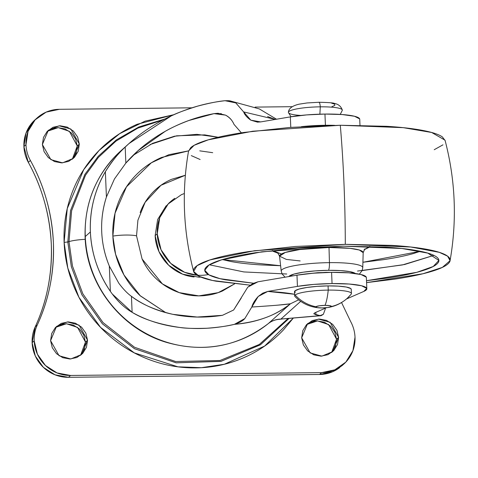 <?xml version="1.0" encoding="UTF-8"?>
<svg xmlns="http://www.w3.org/2000/svg" width="478" height="478" viewBox="0 0 478 478"><rect width="100%" height="100%" fill="white"/><g stroke="black" fill="none" stroke-linecap="round" stroke-linejoin="round"><path stroke-width="0.72" d="M351.193 294.185A28.399 4.505 177.6 0 0 328.243 290.104A37.738 7.062 89.4 0 1 324.98 305.382A7.809 1.237 -2.4 0 1 331.224 306.571A37.738 36.585 48.2 0 0 347.159 298.386A37.738 36.585 -131.8 0 1 331.224 306.571L329.987 305.693L324.98 305.382A37.738 7.062 -90.6 0 0 328.243 290.104L328.069 285.904A28.399 4.505 177.6 0 0 294.514 291.556M300.877 115.449A26.983 4.278 -2.4 0 1 288.449 112.085A26.983 4.278 -2.4 0 1 320.29 106.833A7.098 1.326 -90.6 0 0 319.011 102.268A7.098 1.326 89.4 0 1 320.29 106.833A26.983 4.278 177.6 0 0 288.419 112.503M319.884 114.17L320.29 106.833L319.884 114.17M295.153 295.063A37.738 36.585 48.2 0 0 315.88 306.745L317.117 307.623L322.124 307.934A7.809 1.237 -2.4 0 1 318.444 307.802A7.809 1.237 -2.4 0 1 315.88 306.745A37.738 36.585 -131.8 0 1 295.153 295.063A28.399 4.505 -2.4 0 1 328.243 290.104A28.399 4.505 177.6 0 0 295.153 295.063A28.399 4.505 177.6 0 0 295.051 296.629M315.88 306.745A7.809 1.237 -2.4 0 1 324.98 305.382L319.137 305.818L315.88 306.745M322.124 307.934L327.968 307.503L331.224 306.571A7.809 1.237 -2.4 0 1 328.631 307.39A7.809 1.237 -2.4 0 1 322.124 307.934M350.948 294.436A37.738 36.585 -131.8 0 1 347.159 298.386M351.426 293.564L351.252 289.357A28.399 4.505 177.6 0 0 328.069 285.904L328.243 290.104A28.399 4.505 -2.4 0 1 351.414 293.743M295.117 292.62L294.98 290.863L299.091 289.065L306.822 287.487L316.998 286.376L328.069 285.904L338.346 286.137L346.275 287.039L350.637 288.479L351.252 289.447M342.17 110.597A26.983 4.278 177.6 0 0 320.29 106.833A26.983 4.278 -2.4 0 1 342.32 110.173M318.784 102.364A7.098 1.326 89.4 0 1 319.011 102.268L307.067 102.955L299.15 104.162C292.279 105.775 288.7 108.464 288.413 112.234M331.624 103.17L334.696 104.18L334.797 105.417L331.899 106.69M208.366 274.551A42.602 41.299 -131.8 0 1 157.22 233.778L155.141 235.636L157.22 233.778A42.602 41.299 -131.8 0 1 174.781 198.328M166.153 205.779L157.65 219.516L155.141 235.636A42.602 41.299 48.2 0 0 194.092 276.977M155.141 235.636L159.001 251.679L168.644 265.212L182.602 274.169L198.746 277.186L200.909 277.109M184.359 193.512L181.425 194.66L168.226 203.921L159.73 217.657L157.22 233.778L161.074 249.821L170.718 263.354L184.675 272.311L197.079 275.209M293.229 318.169L264.657 346.042L224.355 364.254L201.381 367.702L177.941 366.823L134.288 352.884L100.541 327.376L78.942 297.322L67.816 268.098L64.118 242.394L67.816 241.976L71.347 266.718L81.917 294.83L102.412 323.827L134.485 348.701L176.197 362.832L221.015 361.362L260.498 344.734L289.041 318.378M163.297 119.835L137.849 128.116L115.933 141.147L98.432 157.37L85.508 175.193L71.622 210.72L68.999 241.611A21.301 3.382 -2.4 0 1 85.215 239.311A21.301 3.382 177.6 0 0 68.999 241.611L71.622 210.72L85.508 175.193L98.432 157.37L115.933 141.147L137.849 128.116L163.297 119.835M331.618 352.519L336.554 339.26L338.627 337.402L332.694 351.635L321.855 356.14L310.15 352.913L301.666 337.821L302.771 330.698L306.529 324.634L312.355 320.541L319.37 319.053L326.498 320.385L332.664 324.341L336.924 330.316L338.627 337.402L337.522 344.524L333.764 350.589L327.938 354.682L320.923 356.17L313.795 354.837L307.629 350.882L303.369 344.907L301.666 337.821L307.599 323.588L318.438 319.083L330.143 322.309L338.627 337.402L336.554 339.26L335.442 346.383L331.69 352.447M80.543 355.351L85.472 342.093L87.552 340.234L81.618 354.467L70.774 358.972L59.069 355.746L50.584 340.653L51.696 333.53L55.448 327.466L61.28 323.373L68.288 321.885L75.422 323.218L81.589 327.173L85.843 333.148L87.552 340.234L86.44 347.357L82.688 353.421L76.862 357.514L69.848 359.002L62.714 357.669L56.547 353.714L52.293 347.739L50.584 340.653L56.523 326.42L67.362 321.915L79.067 325.142L87.552 340.234L85.472 342.093L84.367 349.215L80.609 355.279M72.321 159.24L77.257 145.981L79.33 144.117L73.397 158.349L62.558 162.855L50.847 159.628L42.369 144.535L43.474 137.419L47.232 131.348L53.058 127.262L60.073 125.768L67.201 127.1L73.367 131.056L77.627 137.031L79.33 144.117L78.219 151.239L74.466 157.304L68.641 161.397L61.626 162.89L54.492 161.558L48.332 157.603L44.072 151.622L42.369 144.535L48.302 130.309L59.141 125.804L70.846 129.03L79.33 144.117L77.257 145.981L76.145 153.097L72.393 159.162M293.253 318.169L283.621 329.706C272.275 341.74 258.992 351.067 243.774 357.681C228.562 364.296 212.579 367.702 195.819 367.893C179.059 368.078 162.801 365.043 147.051 358.775C131.295 352.507 117.241 343.491 104.891 331.726C92.547 319.955 82.837 306.332 75.769 290.857C68.707 275.382 64.823 259.225 64.118 242.394L67.816 241.976L70.535 210.541L84.881 174.38L98.229 156.3L116.285 139.946L138.847 126.975L164.94 118.98L138.847 126.975L116.285 139.946L98.229 156.3L84.881 174.38L70.535 210.541L67.816 241.976L68.999 241.611L67.816 241.976L71.342 266.7L81.893 294.795L102.358 323.767L134.384 348.641L176.047 362.808L220.836 361.398L260.337 344.841L288.921 318.533M35.468 119.404L33.078 121.699L25.991 133.147L23.9 146.579L28.322 162.353L30.401 160.494A35.503 34.416 -131.8 0 1 25.979 144.72L23.9 146.579A35.503 34.416 48.2 0 0 28.322 162.353C35.282 175.026 40.702 188.296 44.585 202.152C48.475 216.014 50.716 230.085 51.313 244.378C51.911 258.664 50.853 272.771 48.135 286.704C45.41 300.638 41.108 314.016 35.217 326.838L32.122 342.696L35.336 356.068L43.373 367.343L55 374.806L68.462 377.321L319.537 374.489L321.616 372.631L70.535 375.463A35.503 34.416 -131.8 0 1 34.195 340.838L32.122 342.696A35.503 34.416 48.2 0 0 68.462 377.321L70.535 375.463L68.462 377.321L319.537 374.489L332.772 371.675L342.033 365.664M310.276 322.399L317.29 320.911L324.425 322.244L330.591 326.199L334.845 332.174L336.554 339.26L328.661 324.586L317.547 320.905L306.595 324.562M59.2 325.231L66.215 323.743L73.343 325.076L79.509 329.031L83.769 335.006L85.472 342.093L77.585 327.418L66.466 323.737L55.52 327.394M50.979 129.12L57.993 127.626L65.127 128.958L71.288 132.914L75.548 138.889L77.257 145.981L69.364 131.307L58.25 127.626L47.298 131.277M59.38 109.307L191.989 107.813L59.38 109.307L46.145 112.127L35.151 119.841L28.071 131.289L25.979 144.72A35.503 34.416 -131.8 0 1 37.069 117.97A35.503 34.416 -131.8 0 1 59.38 109.307M255.133 107.102L292.189 106.684L255.133 107.102M34.99 119.829A35.503 34.416 48.2 0 0 23.9 146.579L25.979 144.72A35.503 34.416 48.2 0 0 30.401 160.494C44.197 185.464 51.857 212.806 53.393 242.519C54.349 272.233 48.983 299.724 37.29 324.98L35.217 326.838C46.91 301.582 52.275 274.091 51.313 244.378C49.784 214.664 42.118 187.322 28.322 162.353L30.401 160.494C37.356 173.167 42.781 186.438 46.665 200.294C50.548 214.156 52.789 228.227 53.393 242.519C53.99 256.805 52.927 270.912 50.208 284.846C47.489 298.78 43.181 312.158 37.29 324.98L35.217 326.838A35.503 34.416 48.2 0 0 32.122 342.696L34.195 340.838A35.503 34.416 -131.8 0 1 37.29 324.98A35.503 34.416 48.2 0 0 34.195 340.838L37.415 354.21L45.446 365.485L57.079 372.948L70.535 375.463L321.616 372.631L319.537 374.489A35.503 34.416 48.2 0 0 339.691 367.618M350.595 321.443A35.503 34.416 -131.8 0 1 355.017 337.217A35.503 34.416 -131.8 0 1 344.883 363.071A35.503 34.416 -131.8 0 1 321.616 372.631L334.845 369.817L345.845 362.097L352.925 350.649L355.017 337.217A35.503 34.416 48.2 0 0 350.595 321.443L341.543 302.538L350.595 321.443M287.959 318.611L259.309 344.459L219.988 360.502L175.641 361.529L134.533 347.261L103.003 322.542L82.867 293.856L72.477 266.067L68.999 241.611L72.477 266.067L82.867 293.856L103.003 322.542L134.533 347.261L175.641 361.529L219.988 360.502L259.309 344.459L287.959 318.611M173.968 114.678L145.097 121.149L119.661 133.667L99.06 150.48L83.74 169.618L67.267 208.539L64.118 242.394C63.413 225.562 65.94 209.34 71.7 193.715C77.46 178.097 86.016 164.265 97.369 152.231C108.721 140.197 122.004 130.87 137.216 124.256L174.004 114.666M326.181 272.329L330.866 272.364L317.816 272.687L311.041 273.392L326.181 272.329M364.839 248.889L363.172 252.671L359.354 250.018L350.069 248.345L329.007 247.502L329.444 262.643A7.098 1.326 89.4 0 1 328.422 270.321L315.277 270.889L303.195 272.203L294.012 274.073L288.808 276.559A33.729 5.354 -2.4 0 1 328.422 270.321A7.098 1.326 -90.6 0 0 329.444 262.643A40.809 6.477 177.6 0 0 281.225 270.817A40.809 6.477 -2.4 0 1 329.444 262.643L329.007 247.502A41.855 6.638 177.6 0 0 279.552 255.891M369.847 246.409L364.057 249.773L369.153 247.281L369.853 246.409M362.121 270.602L404.549 264.519L433.869 255.377L402.428 264.937L357.508 271.05M420.395 251.273L413.261 253.585C405.308 255.855 395.324 257.887 383.302 259.691L362.91 262.279L420.383 251.273M343.234 246.17L401.819 248.482L427.798 253.107L438.87 260.426L433.223 266.491L416.792 272.329L366.495 280.706L388.046 277.969C400.845 276.051 411.474 273.882 419.941 271.468C428.402 269.054 434.054 266.581 436.898 264.035C439.736 261.496 439.545 259.082 436.33 256.8C433.116 254.517 427.117 252.539 418.334 250.866C409.55 249.187 398.652 247.945 385.644 247.132L343.234 246.17L297.567 248.124L255.587 252.701C242.788 254.619 232.159 256.788 223.698 259.201C215.231 261.615 209.579 264.089 206.741 266.634C203.903 269.174 204.088 271.588 207.303 273.87C210.523 276.147 216.522 278.13 225.305 279.803L253.424 283.227L220.005 278.674L208.97 274.886L204.769 270.237L208.904 265.045L221.23 259.93L261.896 251.804L343.234 246.17M188.499 151.323L190.686 147.69C193.799 144.9 199.995 142.187 209.268 139.54C218.548 136.893 230.199 134.521 244.228 132.418L290.242 127.399L340.3 125.26L252.754 131.217L208.283 139.827L194.152 145.3L188.571 150.929C181.515 191.457 183.199 231.621 193.62 271.42L197.061 265.666L209.908 259.93L254.517 250.723L345.295 244.33A284.01 53.136 -90.6 0 0 340.3 125.26L386.786 126.312C401.048 127.202 412.998 128.57 422.624 130.404C432.249 132.239 438.828 134.408 442.353 136.911L445.126 140.574M450.073 260.671L442.359 267.399L422.952 273.751L366.578 282.618L394.416 279.182C408.445 277.079 420.096 274.707 429.375 272.06C438.655 269.413 444.845 266.7 447.958 263.91C451.071 261.125 450.868 258.484 447.342 255.981C443.817 253.477 437.239 251.309 427.613 249.474C417.987 247.64 406.043 246.272 391.781 245.381L345.295 244.33L410.775 247.006L439.264 252.324L447.623 256.184L450.073 260.671C457.129 220.143 455.45 179.979 445.024 140.179L431.658 132.478L403.241 127.662L340.3 125.26A284.01 53.136 89.4 0 1 345.295 244.33L295.231 246.469L249.223 251.488C235.194 253.591 223.537 255.963 214.264 258.61C204.984 261.257 198.788 263.97 195.675 266.76C192.562 269.544 192.771 272.185 196.297 274.689C199.822 277.192 206.394 279.361 216.026 281.195L250.173 285.181L212.507 280.478L199.41 276.445L193.62 271.42M200.127 159.515L191.308 155.619M442.969 144.84L434.227 149.704M209.328 264.788L243.858 271.934L286.734 274.014L243.858 271.934L209.328 264.788M222.419 259.572L280.616 265.726L261.131 264.926C248.907 264.161 238.671 262.99 230.42 261.418L222.407 259.572M278.429 253.364L273.249 251.386L272.37 250.49L281.446 253.991M363.137 252.922A41.855 6.638 177.6 0 0 329.007 247.502L299.784 249.534L285.252 252.468L279.546 256.172L286.358 259.417L300.154 260.94M329.444 262.643A40.809 6.477 -2.4 0 1 362.724 267.925A40.809 6.477 177.6 0 0 329.444 262.643M328.422 270.321A33.729 5.354 -2.4 0 1 355.375 273.5L350.045 271.677L340.635 270.602L328.422 270.321M212.692 152.685L199.762 150.851M142.109 259.022C145.491 266.425 150.134 272.944 156.043 278.572C161.946 284.201 168.668 288.515 176.203 291.508C183.737 294.508 191.517 295.96 199.529 295.87C207.548 295.78 215.196 294.155 222.473 290.988L234.614 283.86L218.213 292.644L198.788 295.876L179.214 292.62L162.389 283.872L142.091 258.986L136.535 235.845A15.619 2.48 177.6 0 0 112.862 236.114C112.396 224.911 114.081 214.108 117.911 203.712C121.747 193.309 127.447 184.108 134.999 176.095C142.558 168.089 151.395 161.881 161.522 157.477L188.559 150.875L168.848 154.705L151.347 162.789L126.479 186.826L115.055 213.176L112.862 236.114A15.619 2.48 -2.4 0 1 136.535 235.845L137.909 220.227L145.145 202.272L160.978 185.285L185.362 175.253L171.5 179.334C164.229 182.5 157.871 186.964 152.44 192.718C147.015 198.472 142.922 205.086 140.162 212.561M280.233 319.244L280.921 319.053L300.686 301.361L280.921 319.053A10.647 2.539 85.3 0 0 281.357 319.161A10.647 2.539 -94.7 0 1 280.921 319.053L320.003 315.659L323.325 314.351L320.995 315.719L315.91 314.763L315.809 312.367L315.91 314.763L313.819 313.688L314.841 312.791L326.54 307.683L314.841 312.791L313.867 313.861L320.003 315.659L280.216 319.137C275.74 319.364 271.779 320.84 268.319 323.576A113.603 110.131 -131.8 0 1 151.598 336.291A113.603 110.131 -131.8 0 1 85.269 236.538A10.647 1.691 177.6 0 0 85.09 236.891A10.647 1.691 -2.4 0 1 85.269 236.538A113.603 110.131 48.2 0 0 151.598 336.291A113.603 110.131 48.2 0 0 268.319 323.576L290.427 303.793C282.534 309.887 274.306 314.488 265.762 317.595C255.76 321.318 245.31 323.558 234.417 324.335C227.922 326.014 218.757 327.316 206.926 328.243C194.182 328.637 185.201 328.386 179.991 327.49C159.712 324.532 143.753 319.471 132.113 312.319C124.059 307.575 116.811 300.584 110.376 291.347C98.098 273.314 91.435 253.519 90.384 231.961L85.269 236.538L90.384 231.961C89.625 210.392 94.62 190.31 105.363 171.716C111.016 162.353 117.624 154.137 125.188 147.075L128.994 143.561L171.124 115.969C176.191 113.316 185.022 110.042 197.617 106.14C209.358 103.063 218.5 101.258 225.048 100.715L235.774 102.895L250.836 120.163L260.677 121.914L290.337 116.877L290.779 127.363L290.337 116.877L306.679 114.905L324.95 114.063L325.422 125.272A42.602 6.758 -2.4 0 1 334.57 125.344M251.81 307.025L244.826 318.551C242.794 320.887 239.329 322.817 234.417 324.335C257.511 322.196 276.182 315.349 290.427 303.793C286.645 304.51 273.769 305.591 251.816 307.031C252.581 303.847 254.714 300.327 258.21 296.485L262.769 293.145L267.782 291.419L297.441 286.376L267.782 291.419L294.203 294.233C287.78 292.954 278.973 292.016 267.782 291.419L258.21 296.485L244.826 318.551L234.417 324.335C215.901 328.523 197.761 329.575 179.991 327.49C162.221 325.399 146.262 320.344 132.113 312.319L131.444 296.33C143.245 305.03 157.059 311.035 172.899 314.339C188.738 317.643 205.253 317.972 222.443 315.325L197.169 317.039L172.899 314.339C155.374 310.234 141.554 304.229 131.444 296.33C127.465 293.516 123.264 289.154 118.825 283.239L109.319 266.055C104.718 254.792 102.178 243.338 101.712 231.681C101.205 220.029 102.776 208.468 106.421 197.008L114.451 178.963L125.857 163.064L138.154 150.606L165.227 131.325C171.381 127.734 179.28 124.119 188.929 120.474L213.995 113.639C196.822 116.829 180.57 122.721 165.227 131.325C149.889 139.929 136.768 150.504 125.857 163.064L125.188 147.075C138.471 134.39 153.785 124.023 171.124 115.969C188.469 107.914 206.442 102.836 225.048 100.715L228.819 100.679L235.774 102.901L243.637 111.912L275.292 119.434L267.596 116.56M150.026 144.571L176.579 135.812L204.745 134.886L218.159 137.258L196.9 134.342L174.5 136.206L152.613 143.328L133.039 155.398M366.345 277.389A42.602 6.758 177.6 0 0 331.589 272.358L332.055 283.568A42.602 6.758 -2.4 0 1 366.817 288.593A42.602 6.758 -2.4 0 1 363.764 291.443L346.466 298.989L363.764 291.443L366.757 288.389L361.577 285.754L349.215 284.034L332.055 283.568L331.589 272.358L348.749 272.824L361.105 274.545L366.285 277.186M359.713 119.094A42.602 6.758 177.6 0 0 324.95 114.063A42.602 6.758 177.6 0 0 290.337 116.877L260.677 121.914L257.409 122.111L250.836 120.163C247.066 117.564 244.664 114.81 243.637 111.912M112.862 236.114C113.334 247.311 115.921 258.066 120.623 268.367C125.326 278.668 131.785 287.738 140.006 295.571L165.752 312.618L140.389 295.93L123.987 274.981L115.598 254.278L112.862 236.114M359.653 118.891L354.473 116.256L342.111 114.535L324.95 114.063L325.422 125.272L301.409 126.646M334.618 125.344L325.422 125.272A42.602 6.758 -2.4 0 0 301.445 126.646M297.441 286.376L313.783 284.404L332.055 283.568A42.602 6.758 -2.4 0 0 297.441 286.376L296.975 275.173L313.311 273.201L331.589 272.358A42.602 6.758 177.6 0 0 296.975 275.173L297.441 286.376M257.959 281.799L296.975 275.173L257.959 281.799L247.968 287.033L252.748 283.585L257.959 281.799M325.327 308.214L325.189 309.32L325.327 308.214M123.139 148.843A113.603 110.131 48.2 0 0 85.269 236.538A113.603 110.131 -131.8 0 1 123.139 148.843M241.384 132.854L233.981 124.352C232.165 120.115 229.326 117.038 225.479 115.114L213.995 113.639L217.598 113.298L225.479 115.12C229.518 117.325 232.356 120.408 233.981 124.352M90.384 231.961C89.936 221.374 90.987 210.959 93.539 200.718C96.084 190.471 100.027 180.809 105.363 171.716L106.421 197.008C102.782 208.259 101.217 219.814 101.712 231.681C102.208 243.547 104.742 255.007 109.319 266.055L110.376 291.347C104.288 282.534 99.544 273.081 96.144 262.984C92.75 252.886 90.826 242.549 90.384 231.961M125.857 163.064L114.451 178.963L106.421 197.008L105.363 171.716C112.348 160.751 118.956 152.536 125.188 147.075L125.857 163.064M241.265 298.021L233.652 309.983L222.443 315.325L233.652 309.995L247.7 287.29M110.376 291.347L109.319 266.055L118.825 283.239C123.252 289.148 127.459 293.51 131.444 296.33L132.113 312.319L112.288 294M323.325 314.351L325.189 309.32L323.325 314.351M221.38 113.692L213.995 113.639M320.995 315.719L280.216 319.137A21.301 20.65 48.2 0 0 268.319 323.576L290.427 303.793L298.625 299.843L290.427 303.793L276.828 305.251M281.357 319.161A10.647 2.539 85.3 0 0 281.745 318.981M351.175 294.209L347.189 298.362C341.782 303.118 335.61 306.123 328.667 307.384M291.018 116.763L288.527 112.748M294.675 295.942L294.502 291.735M294.986 296.563C301.552 303.13 309.397 306.876 318.515 307.814M340.234 114.403L342.224 110.502M318.999 102.268C328.691 102.495 333.829 102.889 334.403 103.445C338.316 104.108 340.945 106.289 342.296 109.976M168.579 203.419L170.652 201.561M37.176 117.875L35.097 119.733M343.819 364.069L341.746 365.927M277.575 252.551L279.546 256.172L281.219 271.098L282.074 273.906L285.049 277.198M204.769 270.237L204.751 269.885M359.354 274.151L362.121 270.608L362.76 267.68L363.172 252.671M128.385 144.105L121.101 150.624C96.311 173.747 84.307 202.493 85.09 236.867C86.393 284.046 120.677 328.667 166.081 342.26C203.652 353.027 237.721 346.807 268.295 323.6C271.725 320.875 275.704 319.429 280.233 319.268M138.154 150.606L136.475 152.106M366.363 277.545L366.835 288.748M359.731 119.249L359.982 125.296M229.619 100.756L259.309 108.906L276.517 119.225M217.598 113.298L218.464 113.304M258.006 122.141L257.409 122.111"/></g></svg>
